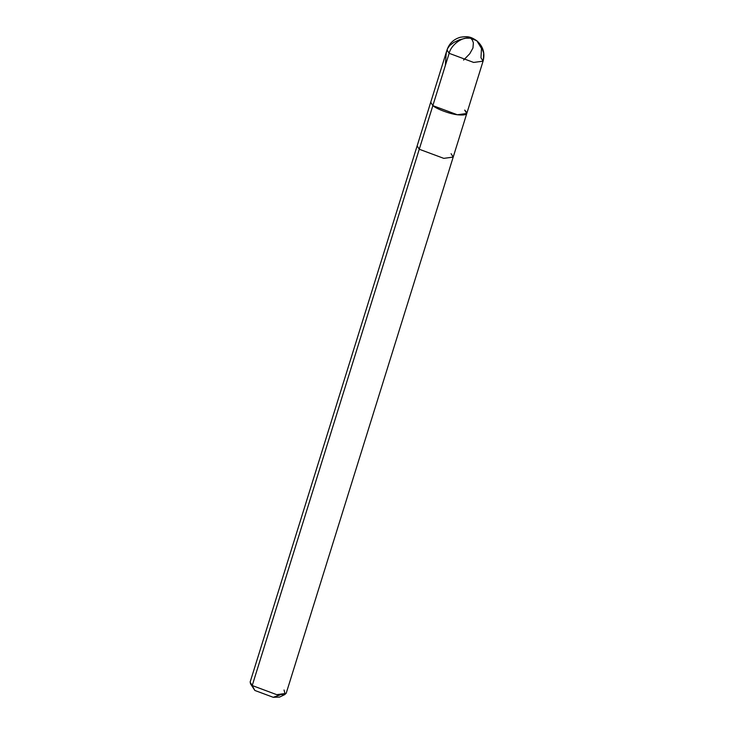 <?xml version="1.0" encoding="UTF-8"?>
<svg xmlns="http://www.w3.org/2000/svg" width="734" height="734" viewBox="0 0 734 734"><rect width="100%" height="100%" fill="white"/><g stroke="black" fill="none" stroke-linecap="round" stroke-linejoin="round"><path stroke-width="1.1" d="M470.402 38.04L476.577 40.59L481.155 45.829L483.706 53.178L483.275 60.527L286.168 693.382L276.736 694.667L252.221 685.538L254.845 690.455L250.367 683.556L252.221 685.538L419.261 149.241L443.776 158.361L453.208 157.085L443.776 158.361L419.261 149.241L432.849 105.632L457.355 114.761L466.787 113.476L457.355 114.761L432.849 105.632C436.391 108.944 449.869 113.963 457.355 114.761C466.402 115.66 468.842 114.109 464.668 110.091C468.842 114.109 466.402 115.66 457.355 114.761C449.869 113.963 436.391 108.944 432.849 105.632L430.73 102.246L432.849 105.632L449.144 53.316L447.024 49.93L449.144 53.316L419.261 149.241L417.151 145.855L419.261 149.241L252.221 685.538L250.111 682.152L447.024 49.93C449.226 43.471 453.63 39.26 460.236 37.278C467.264 36.186 470.2 36.26 476.871 40.81L470.485 38.104C462.86 36.223 451.116 44.581 449.144 53.316C451.116 44.581 462.86 36.223 470.485 38.104L476.871 40.81C483.11 46.343 485.183 53.123 483.082 61.161L473.65 62.436L449.144 53.316L473.65 62.436L483.082 61.161L480.972 57.775L481.495 48.462L476.871 40.81M254.845 690.455L252.221 685.538L276.736 694.667L285.168 694.392L279.553 697.098L273.231 697.3L254.845 690.455L273.231 697.3L279.902 694.979M466.787 113.476L464.668 110.091M453.208 157.085L451.089 153.7M285.168 694.392L284.049 689.997M470.65 38.131L472.338 40.086L473.375 42.774L472.962 48.013L469.769 53.729L463.576 60.096M470.567 38.177L465.741 38.186L459.392 39.792L453.796 42.416L449.685 45.572L447.584 48.527L446.235 52.903L445.318 65.592"/></g></svg>
